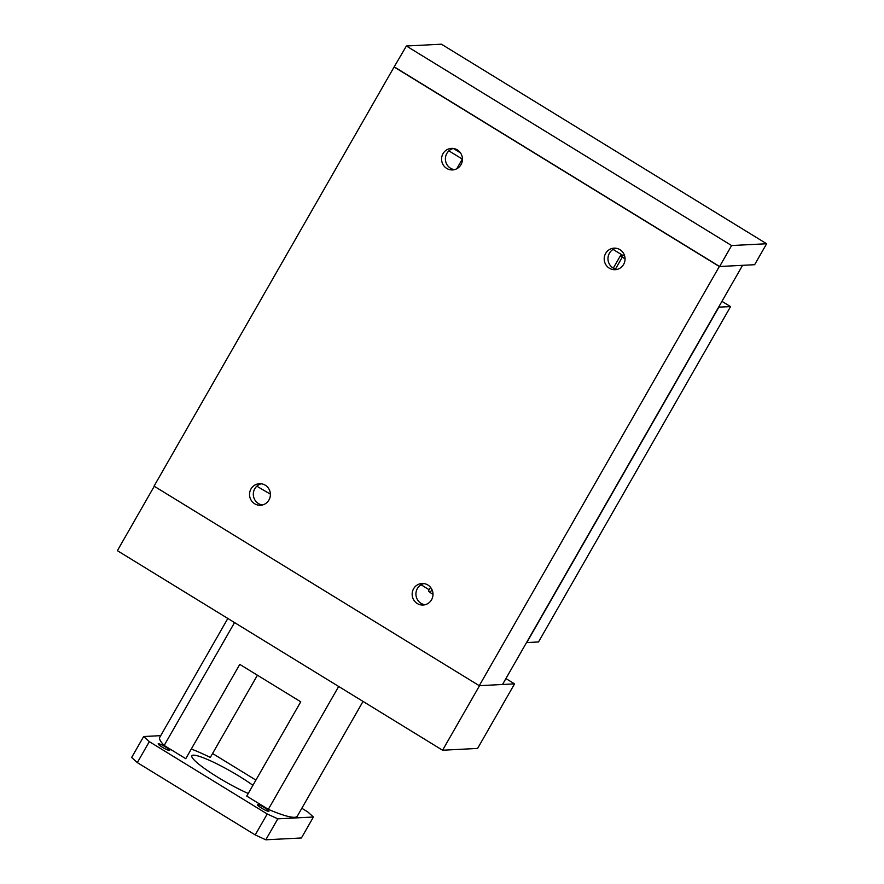 <?xml version="1.0" encoding="UTF-8"?>
<svg xmlns="http://www.w3.org/2000/svg" width="884" height="884" viewBox="0 0 884 884"><rect width="100%" height="100%" fill="white"/><g stroke="black" fill="none" stroke-linecap="round" stroke-linejoin="round"><path stroke-width="1.33" d="M425.005 604.755A10.785 10.431 87.1 0 1 423.911 583.573M431.558 599.772A10.785 10.431 87.1 0 1 413.657 599.816A10.785 10.431 87.1 0 1 422.022 583.495A10.785 10.431 87.1 0 1 431.558 599.772M454.442 169.64A10.785 10.431 87.1 0 1 453.359 148.468L460.431 152.799M461.006 164.656A10.785 10.431 87.1 0 1 443.094 164.711A10.785 10.431 87.1 0 1 451.47 148.379A10.785 10.431 87.1 0 1 461.006 164.656M262.393 504.974A10.785 10.431 87.1 0 1 261.31 483.791M268.957 499.99A10.785 10.431 87.1 0 1 251.045 500.046A10.785 10.431 87.1 0 1 259.421 483.714A10.785 10.431 87.1 0 1 268.957 499.99M617.043 269.421A10.785 10.431 87.1 0 1 615.96 248.238M623.607 264.438A10.785 10.431 87.1 0 1 605.706 264.482A10.785 10.431 87.1 0 1 614.071 248.161A10.785 10.431 87.1 0 1 623.607 264.438M719.322 266.515L479.261 685.686L502.521 684.492L742.582 265.322L719.322 266.515L394.109 66.974L406.397 46.001L441.425 44.2L766.627 243.752L731.609 245.542L406.397 46.001M479.261 685.686L154.048 486.134L394.109 66.974M721.952 301.345L730.56 306.626L718.648 307.124M718.836 307.234L526.787 642.569L538.511 641.961L730.56 306.626M625.054 258.99L620.457 255.653L624.491 255.443L623.021 255.52L613.087 249.421M429.127 589.716L421.049 584.755M460.476 152.866L453.315 148.468M433.005 594.324L430.177 592.578L431.933 589.518M615.463 269.067L622.226 257.244M430.177 592.578L428.409 590.987L430.519 587.296M613.308 268.128L620.457 255.653M462.454 159.164L448.873 150.855M256.824 486.189L270.405 494.178M456.774 168.767L462.31 159.098M514.565 683.873L479.548 685.675L442.575 750.229L477.603 748.428L514.565 683.873L505.913 678.569M154.258 486.266L117.373 550.677L442.575 750.229M394.397 66.952L719.609 266.504L754.627 264.703L766.627 243.752M719.609 266.504L731.609 245.542M268.67 811.368A6.63 0.928 -150.2 0 1 262.073 808.418A6.63 0.928 -150.2 0 1 257.388 804.672A6.63 0.928 -150.2 0 1 257.609 804.584A6.63 0.928 -150.2 0 1 264.217 807.523A6.63 0.928 -150.2 0 1 268.902 811.269A6.63 0.928 -150.2 0 1 268.67 811.368M169.485 750.505A6.63 0.928 -150.2 0 1 162.877 747.555A6.63 0.928 -150.2 0 1 158.192 743.809A6.63 0.928 -150.2 0 1 158.424 743.72A6.63 0.928 -150.2 0 1 165.021 746.66A6.63 0.928 -150.2 0 1 169.706 750.405A6.63 0.928 -150.2 0 1 169.485 750.505M248.238 793.489A42.244 5.89 -150.2 0 1 209.541 771.975A42.244 5.89 -150.2 0 1 191.872 755.776A42.244 5.89 -150.2 0 1 193.32 755.168A42.244 5.89 -150.2 0 1 252.923 785.312M227.84 618.457L159.739 737.378A79.273 11.061 -150.2 0 0 164.181 745.455L185.762 758.693L239.774 664.381L300.748 701.797L246.735 796.108L268.316 809.346L338.683 686.47M257.41 675.199L210.315 757.433A60.974 8.508 -150.2 0 0 191.298 749.035M301.831 808.274L307.731 811.899L313.411 817.015L277.797 818.838L267.211 813.976L149.319 741.643L143.65 736.527L160.733 735.654M212.569 753.5L255.907 780.097M363.037 701.41L297.311 816.164A79.273 11.061 -150.2 0 1 268.316 809.346M164.181 745.455L234.547 622.579M313.411 817.015L301.411 837.977L265.797 839.8L277.797 818.838M265.797 839.8L255.211 834.938L267.211 813.976M255.211 834.938L137.318 762.605L149.319 741.643M137.318 762.605L131.65 757.489L143.65 736.527"/></g></svg>

